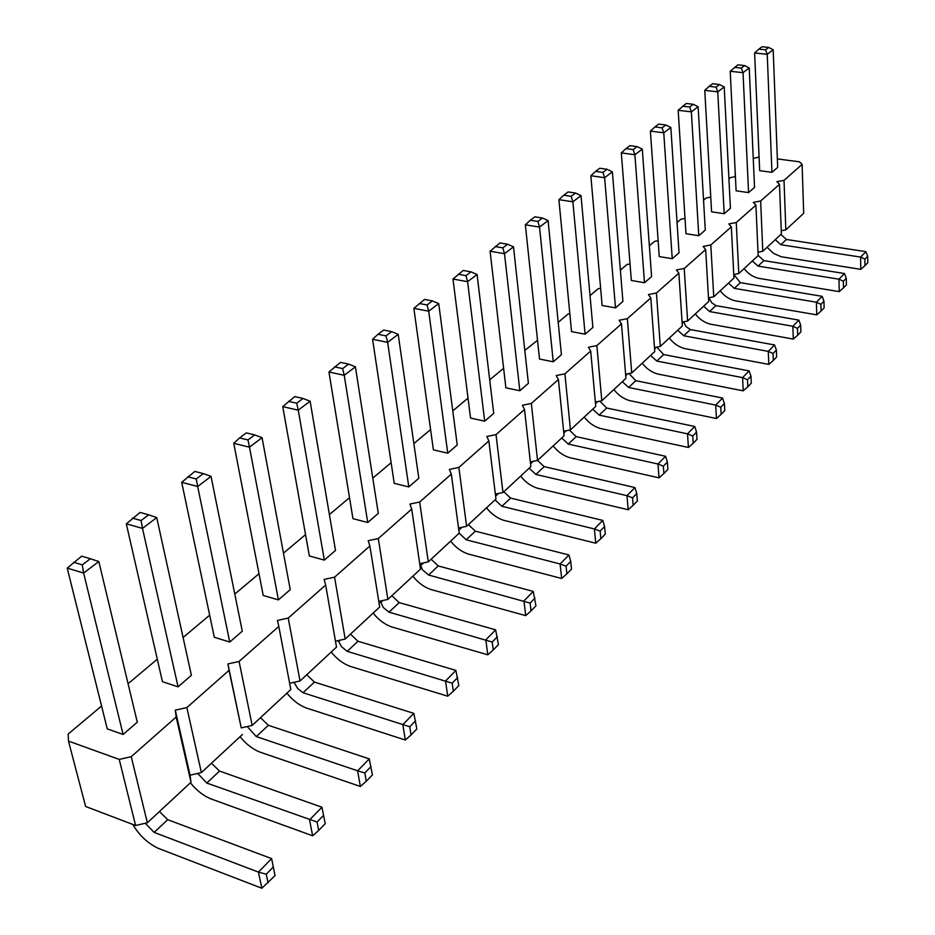 <?xml version="1.0" encoding="UTF-8"?>
<svg xmlns="http://www.w3.org/2000/svg" width="935" height="935" viewBox="0 0 935 935"><rect width="100%" height="100%" fill="white"/><g stroke="black" fill="none" stroke-linecap="round" stroke-linejoin="round"><path stroke-width="1.4" d="M777.359 158.915L799.483 161.825L802.113 164.373L784.021 180.35L776.88 181.682L779.486 184.347L760.634 201.002L753.341 202.369L755.912 205.162L736.254 222.53L728.786 223.932L731.334 226.866L710.81 244.993L703.155 246.443L705.668 249.528L684.233 268.462L676.391 269.958L678.857 273.195L656.44 292.994L648.399 294.548L650.818 297.949L627.35 318.671L619.099 320.284L621.471 323.872L596.869 345.588L588.395 347.259L590.698 351.034L564.904 373.813L556.196 375.543L558.429 379.528L531.325 403.452L522.373 405.264L524.523 409.46L496.029 434.623L486.808 436.505L488.865 440.946L458.863 467.43L449.361 469.393L451.313 474.092L419.675 502.025L409.892 504.07L411.716 509.061L378.313 538.548L368.203 540.687L369.886 545.982L334.566 577.175L324.129 579.408L325.66 585.041L288.237 618.07L277.45 620.419L278.794 626.415L239.091 661.466L227.918 663.92L241.242 727.897L252.181 725.42L290.832 689.527L278.794 626.415M753.248 158.447L759.091 157.022M728.926 178.889L730.492 177.568L735.424 176.668M703.541 200.207L706.229 197.963L710.752 197.121M677.045 222.472L680.937 219.211L685.016 218.451M649.346 245.741L654.547 241.382L658.135 240.704M620.372 270.098L626.999 264.523L630.038 263.95M590.032 295.589L598.213 288.716L600.632 288.249M558.207 322.33L568.094 314.02L569.836 313.681M524.804 350.391L537.532 340.328M489.706 379.879L503.614 368.285M452.774 410.909L468.026 398.1M413.854 443.611L430.579 429.562M372.796 478.112L391.134 462.696M329.4 514.566L349.515 497.665M283.48 553.158L305.535 534.621M234.79 594.064L259.007 573.716M183.085 637.506L209.674 615.172M128.072 683.73L157.29 659.175M227.918 663.92L229.063 670.325L186.86 707.585L175.289 710.168L176.189 717.005L131.239 756.684L119.224 759.407L68.5 741.104L68.15 734.08L101.564 706.007M672.23 258.703L679.032 252.824L670.839 127.452L663.768 132.817L672.23 258.703L659.257 256.587L650.386 131.099L663.768 132.817L662.062 127.826L654.956 126.915L658.731 124.086L665.825 124.986L662.062 127.826M644.495 282.732L651.601 276.573L642.287 149.121L634.877 154.743L644.495 282.732L631.335 280.477L621.308 152.896L634.877 154.743L633.182 149.588L625.971 148.63L629.921 145.661L637.121 146.62L633.182 149.588M615.487 307.872L622.92 301.432L612.378 171.818L604.618 177.708L615.487 307.872L602.128 305.464L590.838 175.722L604.618 177.708L602.923 172.402L595.595 171.362L599.744 168.253L607.06 169.282L602.923 172.402M519.825 390.748L528.404 383.315L513.502 246.852L504.503 253.677L519.825 390.748L505.87 387.815L490.092 251.223L504.503 253.677L502.831 247.857L507.623 244.234L513.502 246.852M553.251 361.787L561.421 354.704L548.097 220.59L539.542 227.088L553.251 361.787L539.507 359.04L525.353 224.809L539.542 227.088L537.859 221.443L530.32 220.239L534.89 216.815L542.417 218.007L537.859 221.443M585.1 334.192L592.895 327.437L581.021 195.614L572.875 201.785L585.1 334.192L571.554 331.621L558.896 199.669L572.875 201.785L571.18 196.327L563.758 195.205L568.106 191.944L575.528 193.054L571.18 196.327M724.193 213.694L730.422 208.295L724.228 86.943L717.753 91.852L724.193 213.694L711.582 211.824L704.768 90.356L717.753 91.852L716.058 87.119L709.151 86.336L712.61 83.741L719.506 84.524L716.058 87.119M698.772 235.714L705.282 230.08L698.129 106.742L691.362 111.873L698.772 235.714L685.974 233.715L678.179 110.272L691.362 111.873L689.656 107.022L693.267 104.299L698.129 106.742M278.42 599.884L290.236 589.646L262.057 437.662L249.493 447.187L278.42 599.884L263.214 595.443L233.75 443.319L249.493 447.187L247.985 439.953L239.617 437.907L246.326 432.893L254.671 434.904L247.985 439.953M324.34 560.1L335.501 550.434L310.104 401.197L298.265 410.184L324.34 560.1L309.345 555.974L282.744 406.608L298.265 410.184L296.711 403.219L303.01 398.474L310.104 401.197M367.735 522.513L378.301 513.362L355.405 366.824L344.232 375.297L367.735 522.513L352.951 518.668L328.945 371.99L344.232 375.297L342.642 368.589L348.603 364.112L355.405 366.824M447.748 453.194L457.238 444.966L438.714 303.606L428.709 311.191L447.748 453.194L433.384 449.852L413.866 308.351L428.709 311.191L427.073 304.962L432.391 300.941L438.714 303.606M408.805 486.925L418.822 478.252L398.205 334.333L387.651 342.35L408.805 486.925L394.231 483.337L372.574 339.288L387.651 342.35L386.026 335.887L378.02 334.274L383.666 330.055L391.66 331.644L386.026 335.887M484.704 421.182L493.715 413.363L477.084 274.481L467.605 281.68L484.704 421.182L470.539 418.05L452.972 279.039L467.605 281.68L465.946 275.65L470.995 271.851L477.084 274.481M771.936 172.332L777.675 167.353L773.187 49.789L767.238 54.3L771.936 172.332L759.676 170.673L754.615 52.991L767.238 54.3L765.555 49.812L758.846 49.134L762.025 46.75L768.71 47.428L765.555 49.812M748.561 192.587L754.533 187.397L749.227 67.963L743.033 72.673L748.561 192.587L736.114 190.822L730.223 71.282L743.033 72.673L741.326 68.068L744.634 65.579L749.227 67.963M229.753 642.053L242.282 631.195L211.029 476.382L197.671 486.516L229.753 642.053L214.325 637.273L181.706 482.32L197.671 486.516L196.21 478.977L203.327 473.613L211.029 476.382M123.093 734.454L137.281 722.171L98.818 561.526L83.624 573.062L123.093 734.454L107.256 728.879L67.227 568.118L83.624 573.062L82.292 564.845L90.391 558.744L98.818 561.526M178.071 686.828L191.394 675.292L156.729 517.593L142.494 528.392L178.071 686.828L162.433 681.673L126.307 523.834L142.494 528.392L141.091 520.526L148.665 514.811L156.729 517.593M802.113 164.373L803.679 213.285L785.832 229.858L781.251 230.723M779.486 184.347L781.379 233.995L762.796 251.246L758.004 252.169M755.912 205.162L758.156 255.559L738.79 273.546L733.765 274.516M731.334 226.866L733.952 278.046L713.756 296.792L708.485 297.821M705.668 249.528L708.695 301.491L687.611 321.067L682.082 322.154M678.857 273.195L682.328 325.976L660.297 346.429L654.477 347.586M650.818 297.949L654.769 351.56L631.721 372.971L625.608 374.199M621.471 323.872L625.947 378.336L601.813 400.753L595.361 402.062M590.698 351.034L595.747 406.374L570.443 429.866L563.641 431.269M558.429 379.528L564.097 435.768L537.543 460.429L530.344 461.913M524.523 409.46L530.87 466.623L502.972 492.535L495.351 494.124M488.865 440.946L495.959 499.045L466.6 526.3L458.524 528.018M451.313 474.092L459.214 533.16L428.288 561.877L419.721 563.723M411.716 509.061L420.505 569.111L387.885 599.405L378.757 601.392M369.886 545.982L379.668 607.037L345.19 639.049L335.466 641.188M325.66 585.041L336.507 647.113L300.03 680.984L289.651 683.298M229.063 670.325L241.242 727.897M242.422 734.489L201.376 772.602L190.05 775.197L191.009 782.233L147.344 822.777L135.598 825.5L85.611 806.473L68.5 741.104M784.021 180.35L785.832 229.858M760.634 201.002L762.796 251.246M735.155 173.653L735.307 176.68M736.254 222.53L738.79 273.546M710.81 244.993L713.756 296.792M684.233 268.462L687.611 321.067M656.44 292.994L660.297 346.429M627.35 318.671L631.721 372.971M596.869 345.588L601.813 400.753M564.904 373.813L570.443 429.866M531.325 403.452L537.543 460.429M496.029 434.623L502.972 492.535M458.863 467.43L466.6 526.3M419.675 502.025L428.288 561.877M378.313 538.548L387.885 599.405M334.566 577.175L345.19 639.049M288.237 618.07L300.03 680.984M239.091 661.466L252.181 725.42M186.86 707.585L201.376 772.602M175.289 710.168L190.05 775.197M176.189 717.005L191.009 782.233M131.239 756.684L147.344 822.777M119.224 759.407L135.598 825.5M683.543 321.874L686.068 326.584L690.346 329.576L774.566 344.957L768.266 351.385L768.827 364.393L684.572 348.545C678.541 346.885 673.457 343.379 669.331 338.038M683.555 322.026L682.153 323.323M677.711 330.265L683.742 335.77L768.266 351.385L773.023 353.512L773.315 360.419L768.827 364.393M656.814 347.13L663.686 354.575L749.157 370.903L742.565 377.623L743.231 390.842L657.737 374.012C651.613 372.282 646.436 368.682 642.216 363.224M656.358 347.212L654.57 348.872M650.631 355.405L656.779 361.05L742.565 377.623L747.474 379.762L747.813 386.786L743.231 390.842M628.951 373.521L635.823 380.709L722.58 398.053L715.684 405.089L716.455 418.506L629.687 400.624C623.458 398.813 618.199 395.119 613.874 389.544M627.689 373.778L625.714 375.601M622.336 381.69L628.612 387.476L715.684 405.089L720.733 407.239L721.13 414.369L716.455 418.506M537.532 460.429L544.182 466.635L634.947 487.556L626.988 495.679L628.18 509.727L537.391 488.199C530.881 486.095 525.306 482.074 520.655 476.114M533.172 461.329L530.554 463.76M529.187 468.178L535.884 474.431L626.988 495.679L632.539 497.852L633.159 505.321L628.18 509.727M569.392 430.088L576.17 436.645L665.568 456.28L657.995 464.017L659.035 477.843L569.614 457.624C563.197 455.637 557.727 451.722 553.193 445.901M566.201 430.743L563.817 432.952M561.701 437.989L568.258 444.067L657.995 464.017L663.359 466.191L663.908 473.531L659.035 477.843M599.838 401.15L606.686 408.034L694.74 426.477L687.517 433.852L688.429 447.468L600.34 428.475C594.029 426.57 588.653 422.772 584.223 417.068M597.664 401.583L595.501 403.593M592.72 409.191L599.125 415.117L687.517 433.852L692.73 436.014L693.197 443.248L688.429 447.468M733.811 274.504L740.368 282.662L822.169 296.337L816.395 302.227L816.758 314.861L734.933 300.754C729.066 299.247 724.169 295.916 720.219 290.785M728.505 283.095L734.302 288.366L816.395 302.227L820.883 304.331L821.082 311.039L816.758 314.861M709.197 297.681L708.543 298.884M703.646 306.177L709.56 311.565L792.845 326.28L793.312 339.089L710.284 324.141C704.335 322.563 699.345 319.151 695.313 313.915M709.233 298.242L711.675 302.706L715.883 305.628L798.876 320.121L792.845 326.28L797.473 328.384L797.707 335.197L793.312 339.089M306.762 674.743L314.417 682.106L413.843 713.37L402.856 724.59L405.311 740.017L305.885 707.865C298.744 704.967 292.421 700.07 286.928 693.151M294.034 682.316L297.692 688.534L303.057 692.753L409.764 726.764L411.049 734.957L405.311 740.017M294.794 682.153L294.116 682.772M350.485 634.129L357.965 641.27L455.894 670.418L445.527 681.007L447.713 696.201L349.772 666.223C342.736 663.488 336.553 658.754 331.224 652.022M338.33 640.557L341.333 646.529L347.212 651.344L452.166 683.193L453.311 691.269L447.713 696.201M340.118 640.159L338.528 641.644M391.882 595.688L399.187 602.619L495.643 629.828L485.838 639.844L487.778 654.804L391.309 626.812C384.39 624.218 378.336 619.648 373.147 613.091M380.276 601.053L383.245 607.493L389.007 612.156L492.231 642.029L493.248 649.977L487.778 654.804M382.964 600.469L380.545 602.713M461.972 527.282L458.816 530.203M459.19 533.184L466.191 539.787L560.112 563.98L561.643 578.473L468.061 553.987C461.352 551.662 455.544 547.372 450.635 541.131M468.4 524.64L475.354 531.185L568.924 554.981L560.112 563.98L566.061 566.178L566.855 573.868L561.643 578.473M431.128 559.235L438.258 565.967L533.254 591.411L523.974 600.889L525.704 615.616L430.684 589.447C423.871 586.993 417.933 582.575 412.896 576.17M420.037 563.653L422.41 569.766L428.604 575.025L530.133 603.087L531.033 610.906L525.704 615.616M423.52 562.905L420.364 565.827M498.472 493.47L495.597 496.134M495.059 499.874L501.896 506.291L594.403 528.953L595.759 543.223L503.591 520.269C496.976 518.072 491.284 513.911 486.504 507.822M503.813 491.74L510.627 498.11L602.771 520.409L594.403 528.953L600.141 531.15L600.854 538.724L595.759 543.223M780.877 234.463L786.428 239.477L865.915 251.655L860.597 257.078L860.808 269.35L781.298 256.774L773.467 253.362L767.074 247.272M775.244 239.687L780.83 244.725L860.597 257.078L864.863 259.147L864.969 265.657L860.808 269.35M752.348 260.947L758.04 266.101L838.952 279.191L839.244 291.627L758.577 278.314C752.804 276.865 747.988 273.616 744.12 268.59M758.145 255.384L763.872 260.631L844.492 273.534L838.952 279.191L843.335 281.26L843.475 287.875L839.244 291.627M247.214 726.542L256.319 736.581L357.626 770.791L360.361 786.464L259.451 751.927C252.193 748.853 245.73 743.769 240.061 736.675M260.491 717.706L268.357 725.303L369.278 758.893L357.626 770.791L364.814 772.953L366.251 781.274L360.361 786.464M145.252 823.256L154.135 832.395L258.434 872.098L261.858 888.25L157.968 848.209C147.672 843.241 139.257 835.306 132.735 824.413M159.417 811.557L167.704 819.679L271.618 858.622L275.03 875.592L261.858 888.25M211.462 763.229L219.526 771.083L321.956 807.221L309.567 819.866L312.629 835.785L210.235 798.63C202.86 795.369 196.256 790.087 190.401 782.782M197.729 773.432L206.764 783.051L317.07 822.017L318.683 830.467L312.629 835.785M650.386 131.099L654.956 126.915M670.839 127.452L665.825 124.986M642.287 149.121L637.121 146.62M621.308 152.896L625.971 148.63M590.838 175.722L595.595 171.362M612.378 171.818L607.06 169.282M490.092 251.223L499.98 242.96L507.623 244.234M495.164 246.56L502.831 247.857M525.353 224.809L530.32 220.239M548.097 220.59L542.417 218.007M581.021 195.614L575.528 193.054M558.896 199.669L563.758 195.205M704.768 90.356L709.151 86.336M724.228 86.943L719.506 84.524M678.179 110.272L686.267 103.469L693.267 104.299M682.655 106.181L689.656 107.022M233.75 443.319L239.617 437.907M262.057 437.662L254.671 434.904M282.744 406.608L294.782 396.604L303.01 398.474M288.459 401.337L296.711 403.219M328.945 371.99L340.492 362.383L348.603 364.112M334.52 366.847L342.642 368.589M413.866 308.351L424.525 299.457L432.391 300.941M419.184 303.466L427.073 304.962M398.205 334.333L391.66 331.644M372.574 339.288L378.02 334.274M452.972 279.039L463.234 270.472L470.995 271.851M458.173 274.259L465.946 275.65M754.615 52.991L758.846 49.134M773.187 49.789L768.71 47.428M730.223 71.282L737.844 64.854L744.634 65.579M734.524 67.332L741.326 68.068M181.706 482.32L194.854 471.427L203.327 473.613M187.725 476.768L196.21 478.977M67.227 568.118L81.684 556.161L90.391 558.744M73.573 562.239L82.292 564.845M126.307 523.834L140.086 512.438L148.665 514.811M132.489 518.13L141.091 520.526M773.315 360.419L776.646 356.971L776.366 350.076L774.566 344.957M690.346 329.576L683.742 335.77M747.813 386.786L751.296 383.186L750.957 376.186L749.157 370.903M663.686 354.575L656.779 361.05M721.13 414.369L724.777 410.594L724.38 403.488L722.58 398.053M635.823 380.709L628.612 387.476M633.159 505.321L637.366 500.973L636.758 493.528L634.947 487.556M544.182 466.635L535.884 474.431M663.908 473.531L667.906 469.393L667.38 462.065L665.568 456.28M576.17 436.645L568.258 444.067M693.197 443.248L697.019 439.298L696.552 432.087L694.74 426.477M606.686 408.034L599.125 415.117M821.082 311.039L824.132 307.872L823.945 301.187L822.169 296.337M740.368 282.662L734.302 288.366M715.883 305.628L709.56 311.565M797.707 335.197L800.898 331.902L800.664 325.1L798.876 320.121M411.049 734.957L416.846 728.961L413.843 713.37M314.417 682.106L303.057 692.753M453.311 691.269L458.793 685.6L455.894 670.418M357.965 641.27L347.212 651.344M493.248 649.977L498.425 644.624L495.643 629.828M399.187 602.619L389.007 612.156M475.354 531.185L466.191 539.787M566.855 573.868L571.507 569.064L570.724 561.374L568.924 554.981M531.033 610.906L535.942 605.833L533.254 591.411M438.258 565.967L428.604 575.025M510.627 498.11L501.896 506.291M600.854 538.724L605.272 534.154L604.583 526.592L602.771 520.409M864.969 265.657L867.774 262.747L867.68 256.248L865.915 251.655M786.428 239.477L780.83 244.725M763.872 260.631L758.04 266.101M843.475 287.875L846.409 284.848L846.269 278.256L844.492 273.534M268.357 725.303L256.319 736.581M366.251 781.274L372.399 774.916L369.278 758.893M167.704 819.679L154.135 832.395M273.254 867.037L266.265 874.213L258.434 872.098L271.618 858.622L275.03 875.592M266.265 874.213L268.065 882.792M318.683 830.467L325.216 823.7L321.956 807.221M219.526 771.083L206.764 783.051M776.366 350.076L773.023 353.512M750.957 376.186L747.474 379.762M724.38 403.488L720.733 407.239M636.758 493.528L632.539 497.852M667.38 462.065L663.359 466.191M696.552 432.087L692.73 436.014M823.945 301.187L820.883 304.331M800.664 325.1L797.473 328.384M415.584 720.78L409.764 726.764M457.659 677.548L452.166 683.193M497.42 636.7L492.231 642.029M570.724 561.374L566.061 566.178M535.054 598.026L530.133 603.087M604.583 526.592L600.141 531.15M867.68 256.248L864.863 259.147M846.269 278.256L843.335 281.26M370.985 766.606L364.814 772.953M323.627 815.273L317.07 822.017"/></g></svg>
